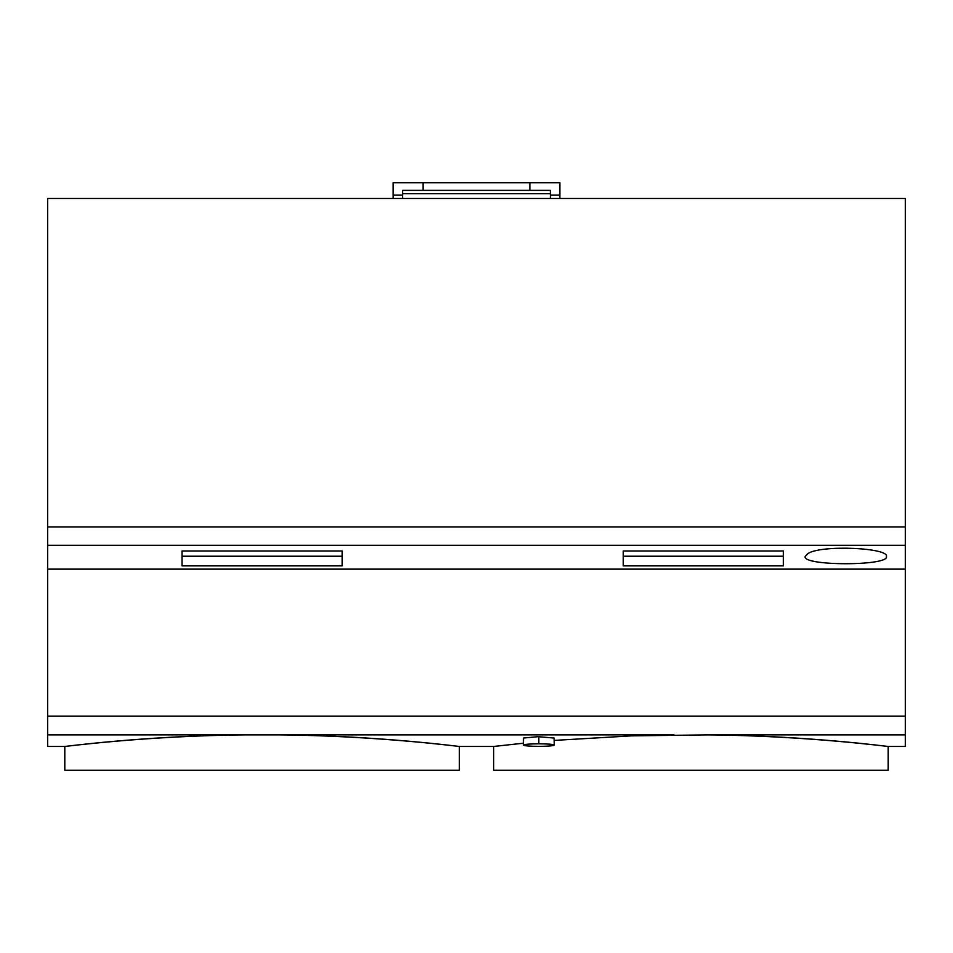 <?xml version="1.0" encoding="UTF-8"?>
<svg xmlns="http://www.w3.org/2000/svg" width="953" height="953" viewBox="0 0 953 953"><rect width="100%" height="100%" fill="white"/><g stroke="black" fill="none" stroke-linecap="round" stroke-linejoin="round"><path stroke-width="1.43" d="M805.13 556.516L808.061 553.49C821.581 544.592 889.328 547.82 886.445 556.516C889.435 566.118 802.14 566.118 805.13 556.516M47.65 198.486L905.35 198.486L905.35 526.926L47.65 526.926L47.65 198.486M402.642 198.486L402.642 193.721L550.357 193.721L550.357 190.386L529.868 190.386L529.868 182.762L559.887 182.762L559.887 198.486M342.127 551.537L342.127 556.218L182.023 556.218L182.023 550.977L342.127 550.977L182.023 550.977L182.023 565.868L342.127 565.868L342.127 550.977M783.366 550.977L623.262 550.977L623.262 565.868L783.366 565.868L783.366 550.977L623.262 550.977M905.35 545.319L47.65 545.319L47.65 569.132L905.35 569.132L905.35 526.926M393.112 198.486L393.112 195.151L402.642 195.151M529.868 190.386L423.132 190.386L423.132 182.762L393.112 182.762L393.112 195.151M783.366 551.537L783.366 556.218L623.262 556.218L623.262 551.537M47.65 545.319L47.65 526.926M523.34 743.233L493.69 746.461L459.346 746.461L459.346 770.238L64.804 770.238L64.804 746.461L47.65 746.461L47.65 734.882L278.991 734.882C376.864 735.692 459.584 746.616 459.31 746.461C463.182 747.069 383.737 736.192 286.198 734.882M47.65 569.132L47.65 734.882M550.357 193.721L550.357 198.486M402.642 193.721L402.642 190.386L423.132 190.386M423.132 182.762L529.868 182.762M550.357 195.151L559.887 195.151M905.35 569.132L905.35 746.461L888.196 746.461L888.196 770.238L493.654 770.238L493.654 746.461M237.952 734.882C140.425 736.192 60.98 747.057 64.84 746.461C64.542 746.616 147.286 735.692 245.159 734.882M554.312 740.41L631.565 735.859L707.841 734.882C805.714 735.692 888.434 746.616 888.16 746.461C892.032 747.069 812.587 736.192 715.048 734.882M523.34 745.079L523.566 738.027L537.968 736.681L554.074 738.027L554.312 745.079C553.407 744.305 548.249 743.888 538.826 743.805C529.403 743.888 524.233 744.305 523.34 745.079C524.245 745.854 529.403 746.282 538.826 746.354L538.838 746.354C548.249 746.282 553.407 745.854 554.312 745.079M707.841 734.882L905.35 734.882M47.65 716.12L905.35 716.12M278.991 734.882L674.009 734.882M538.826 743.805L538.826 736.681"/></g></svg>
